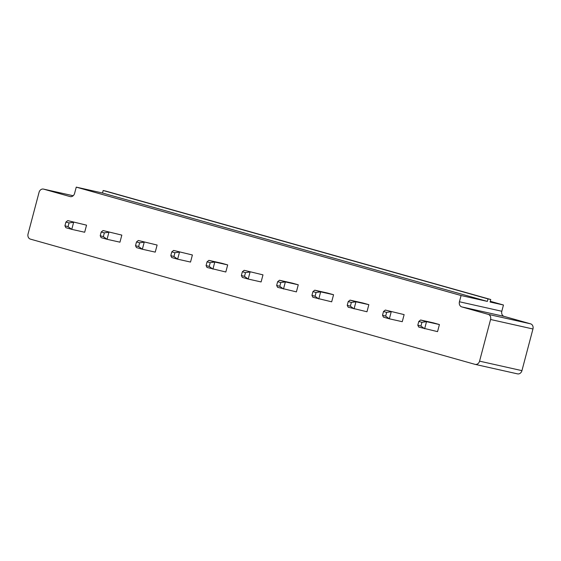 <?xml version="1.0" encoding="UTF-8"?>
<svg xmlns="http://www.w3.org/2000/svg" width="561" height="561" viewBox="0 0 561 561"><rect width="100%" height="100%" fill="white"/><g stroke="black" fill="none" stroke-linecap="round" stroke-linejoin="round"><path stroke-width="0.84" d="M479.564 361.151A4.313 3.604 -77.4 0 1 475.153 364.377A4.313 3.604 -77.4 0 1 474.992 364.341L30.42 239.126A4.313 3.604 102.6 0 1 28.05 233.979L39.06 192.318A4.313 3.604 102.6 0 1 43.47 189.092A4.313 3.604 102.6 0 1 43.632 189.134L70.027 196.567A4.313 3.604 -77.4 0 0 70.188 196.602A4.313 3.604 -77.4 0 0 74.599 193.377L76.254 187.129L461.079 295.521L459.431 301.769A4.313 3.604 -77.4 0 0 461.801 306.909L488.203 314.349A4.313 3.604 102.6 0 1 490.573 319.49L479.564 361.151L521.94 370.646A4.313 3.604 -77.4 0 1 517.53 373.871A4.313 3.604 -77.4 0 1 517.368 373.829M385.645 316.131L382.525 315.254L383.458 317.147L389.362 318.809L391.234 311.727L386.641 312.386L385.645 316.131L389.362 318.809L402.258 321.698L404.13 314.616L385.33 310.065L404.13 314.616M433.513 322.891L439.417 324.553L437.545 331.635L418.744 327.084L417.812 325.191L418.801 321.439L420.617 320.001L433.513 322.891M362.939 303.01L368.843 304.679L366.971 311.762L348.171 307.204L347.238 305.31L348.227 301.566L350.043 300.128L362.939 303.01M244.498 276.377L241.37 275.493L242.303 277.386L248.207 279.055L250.08 271.973L245.487 272.625L244.498 276.377L248.207 279.055L261.11 281.945L262.976 274.862L244.175 270.311L262.976 274.862M292.365 283.137L298.27 284.799L296.397 291.881L277.597 287.33L276.657 285.437L277.653 281.685L279.462 280.248L292.365 283.137M327.652 293.073L333.557 294.735L331.684 301.818L312.884 297.267L311.944 295.374L312.94 291.622L314.749 290.184L327.652 293.073M138.637 246.56L135.51 245.676L136.442 247.569L142.347 249.238L144.219 242.156L139.626 242.808L138.637 246.56L142.347 249.238L155.243 252.127L157.115 245.045L138.315 240.494L157.115 245.045M173.924 256.496L170.796 255.62L171.729 257.513L177.634 259.175L179.506 252.092L174.913 252.752L173.924 256.496L177.634 259.175L190.53 262.064L192.402 254.982L173.601 250.43L192.402 254.982M221.784 263.256L227.689 264.918L225.817 272.001L207.016 267.45L206.083 265.556L207.072 261.805L208.888 260.367L221.784 263.256M68.056 226.679L64.936 225.803L65.868 227.696L71.773 229.358L73.645 222.275L69.052 222.934L68.056 226.679L71.773 229.358L84.669 232.247L86.541 225.164L67.741 220.613L86.541 225.164M103.35 236.623L100.223 235.739L101.155 237.633L107.06 239.295L108.932 232.212L104.339 232.871L103.35 236.623L107.06 239.295L119.956 242.184L121.828 235.101L103.028 230.55L121.828 235.101M490.293 301.299L503.462 305.009L501.807 311.257A4.313 3.604 -77.4 0 0 504.185 316.404L530.58 323.837A4.313 3.604 102.6 0 1 532.95 328.984L521.94 370.646M461.079 295.521L487.341 301.397L488 298.901L490.763 299.518L490.104 302.021L503.462 305.009M76.254 187.129L102.509 193.012L103.168 190.509L105.931 191.126L490.763 299.518M487.341 301.397L102.509 193.012M417.812 325.191L420.932 326.074L424.649 328.746L426.521 321.663L439.417 324.553M420.932 326.074L421.928 322.323L426.521 321.663L420.617 320.001M347.238 305.31L350.359 306.194L354.075 308.873L355.947 301.79L368.843 304.679M350.359 306.194L351.354 302.442L355.947 301.79L350.043 300.128M276.657 285.437L279.785 286.313L283.494 288.992L285.367 281.91L298.27 284.799M279.785 286.313L280.773 282.569L285.367 281.91L279.462 280.248M311.944 295.374L315.072 296.257L318.788 298.929L320.654 291.846L333.557 294.735M315.072 296.257L316.06 292.505L320.654 291.846L314.749 290.184M206.083 265.556L209.211 266.44L212.921 269.112L214.793 262.029L227.689 264.918M209.211 266.44L210.2 262.688L214.793 262.029L208.888 260.367M488 298.901L103.168 190.509M386.641 312.386L383.514 311.502L385.33 310.065M382.525 315.254L383.514 311.502M421.928 322.323L418.801 321.439M351.354 302.442L348.227 301.566M245.487 272.625L242.359 271.748L244.175 270.311M241.37 275.493L242.359 271.748M280.773 282.569L277.653 281.685M316.06 292.505L312.94 291.622M139.626 242.808L136.498 241.931L138.315 240.494M135.51 245.676L136.498 241.931M174.913 252.752L171.785 251.868L173.601 250.43M170.796 255.62L171.785 251.868M210.2 262.688L207.072 261.805M69.052 222.934L65.925 222.051L67.741 220.613M64.936 225.803L65.925 222.051M104.339 232.871L101.211 231.988L103.028 230.55M100.223 235.739L101.211 231.988M490.573 319.49L532.95 328.984M488.203 314.349L530.58 323.837M43.632 189.134L73.175 195.747L43.47 189.092M461.801 306.909L504.185 316.404M459.431 301.769L501.807 311.257M475.153 364.377L517.53 373.871"/></g></svg>
